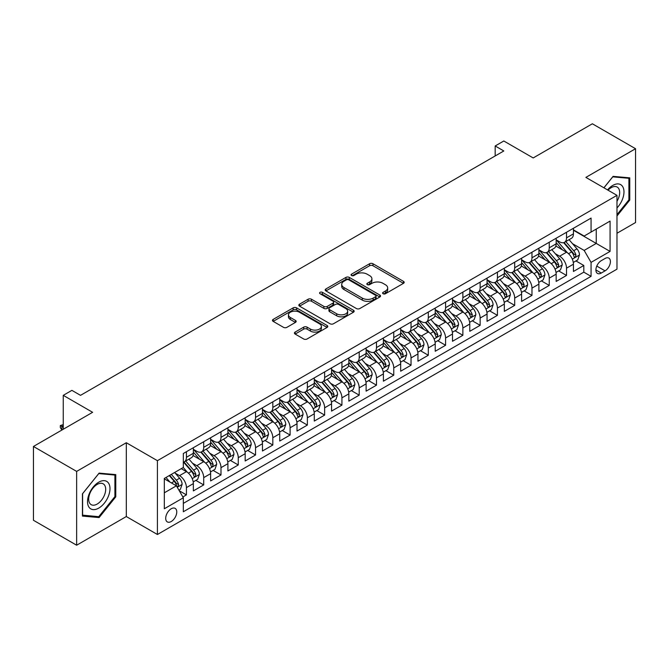 <?xml version="1.0" encoding="UTF-8"?>
<svg xmlns="http://www.w3.org/2000/svg" width="669" height="669" viewBox="0 0 669 669"><rect width="100%" height="100%" fill="white"/><g stroke="black" fill="none" stroke-linecap="round" stroke-linejoin="round"><path stroke-width="1" d="M383.094 293.733A1.681 0.97 0 0 0 385.469 293.733L403.491 283.33A2.4 1.388 0 0 0 404.193 282.351A2.4 1.388 0 0 0 403.491 281.373L372.968 263.745A2.4 1.388 0 0 0 369.572 263.745L351.551 274.148A1.681 0.97 0 0 0 351.066 274.834A1.681 0.97 0 0 0 351.551 275.519A1.681 0.97 0 0 0 353.926 275.519L356.259 274.173A7.677 4.432 0 0 1 367.114 274.173L369.656 275.645A7.677 4.432 0 0 1 371.905 278.772A7.677 4.432 0 0 1 369.656 281.908L367.323 283.255A1.681 0.97 0 0 0 366.838 283.94A1.681 0.97 0 0 0 367.323 284.626A1.681 0.97 0 0 0 369.698 284.626L372.031 283.28A7.677 4.432 0 0 1 382.885 283.28L385.428 284.751A7.677 4.432 0 0 1 387.677 287.879A7.677 4.432 0 0 1 385.428 291.015L383.094 292.361A1.681 0.97 0 0 0 382.601 293.047A1.681 0.97 0 0 0 383.094 293.733L383.094 292.361M171.231 521.527A7.819 4.516 120 0 0 176.34 514.637A7.819 4.516 120 0 0 175.144 508.373A7.819 4.516 120 0 0 171.231 508.758A7.819 4.516 120 0 0 166.129 515.648A7.819 4.516 120 0 0 167.325 521.912A7.819 4.516 120 0 0 171.231 521.527M295.121 332.092A2.4 1.388 0 0 0 294.419 333.07A2.4 1.388 0 0 0 295.121 334.048L303.693 338.991A2.4 1.388 0 0 0 307.079 338.991L327.091 327.434A2.4 1.388 0 0 0 327.793 326.455A2.4 1.388 0 0 0 327.091 325.477L296.568 307.857A2.4 1.388 0 0 0 293.173 307.857L273.161 319.406A2.4 1.388 0 0 0 272.459 320.384A2.4 1.388 0 0 0 273.161 321.363L283.505 327.342A2.4 1.388 0 0 0 286.901 327.342L295.464 322.391A2.4 1.388 0 0 0 296.166 321.413A2.4 1.388 0 0 0 295.464 320.434L290.338 317.474A6.414 3.705 0 0 1 288.456 314.856A6.414 3.705 0 0 1 292.412 311.436A6.414 3.705 0 0 1 299.411 312.239L319.506 323.838A6.414 3.705 0 0 1 321.379 326.455A6.414 3.705 0 0 1 317.424 329.876A6.414 3.705 0 0 1 310.433 329.073L307.079 327.141A2.4 1.388 0 0 0 303.693 327.141L295.121 332.092L295.121 334.048M616.977 233.255L635.55 222.534L635.55 148.719L592.358 123.782L533.185 157.951L503.816 140.992L495.177 145.976L503.816 150.968L80.531 395.346L71.892 390.362L63.254 395.346L63.254 429.255M76.642 471.402L76.642 545.218L126.316 516.543L126.316 442.727L76.642 471.402L33.45 446.466L92.623 412.305L63.254 395.346M126.316 442.727L157.416 460.682L616.977 195.348L616.977 269.164L157.416 534.498L157.416 460.682M635.55 148.719L585.877 177.394L616.977 195.348M356.426 308.543A2.4 1.388 0 0 0 359.822 308.543L379.833 296.986A2.4 1.388 0 0 0 380.536 296.007A2.4 1.388 0 0 0 379.833 295.029L349.31 277.409A2.4 1.388 0 0 0 345.915 277.409L325.903 288.958A2.4 1.388 0 0 0 325.201 289.936A2.4 1.388 0 0 0 325.903 290.915L356.426 308.543M320.727 294.092A1.681 0.97 0 0 1 322.425 294.335L353.433 312.231L333.455 323.763A2.4 1.388 0 0 1 330.06 323.763L299.536 306.143L299.536 304.186A2.4 1.388 0 0 0 298.834 305.164A2.4 1.388 0 0 0 299.536 306.143M299.536 304.186L308.1 299.235A2.4 1.388 0 0 1 311.486 299.235L323.871 306.385A2.4 1.388 0 0 0 327.258 306.385L332.945 303.107A2.4 1.388 0 0 0 333.647 302.129A2.4 1.388 0 0 0 332.945 301.15L320.05 293.708A1.681 0.97 0 0 1 319.565 293.022A1.681 0.97 0 0 1 320.602 292.127A1.681 0.97 0 0 1 322.425 292.336L353.458 310.257A2.4 1.388 0 0 1 354.16 311.236A2.4 1.388 0 0 1 353.458 312.214L353.458 310.257M76.642 545.218L33.45 520.281L33.45 446.466M182.854 496.967L186.434 494.893L179.267 490.753M175.186 473.142L179.526 475.642A9.776 5.645 60 0 1 186.434 487.609L193.349 483.62L193.349 490.904L203.71 484.916L195.85 480.384M192.463 463.165L196.803 465.666A9.776 5.645 60 0 1 203.71 477.641L210.626 473.644L210.626 480.927L220.987 474.948L213.127 470.407M209.74 453.189L214.08 455.689A9.776 5.645 60 0 1 220.987 467.664L227.903 463.676L227.903 470.951L238.264 464.972L230.404 460.431M227.017 443.213L231.357 445.721A9.776 5.645 60 0 1 238.264 457.688L245.18 453.699L245.18 460.983L255.541 454.995L247.681 450.454M244.294 433.236L248.634 435.745A9.776 5.645 60 0 1 255.541 447.712L262.457 443.723L262.457 451.006L272.818 445.019L264.957 440.478M261.571 423.268L265.911 425.768A9.776 5.645 60 0 1 272.818 437.735L279.734 433.746L279.734 441.03L290.095 435.042L282.234 430.51M278.848 413.291L283.188 415.792A9.776 5.645 60 0 1 290.095 427.767L297.011 423.778L297.011 431.053L307.372 425.074L299.511 420.533M296.124 403.315L300.465 405.815A9.776 5.645 60 0 1 307.372 417.791L314.288 413.802L314.288 421.077L324.649 415.098L316.788 410.557M313.401 393.339L317.742 395.847A9.776 5.645 60 0 1 324.649 407.814L331.565 403.825L331.565 411.109L341.926 405.121L334.065 400.58M330.678 383.362L335.018 385.871A9.776 5.645 60 0 1 341.926 397.838L348.842 393.849L348.842 401.132L359.203 395.145L351.342 390.604M347.955 373.394L352.295 375.894A9.776 5.645 60 0 1 359.203 387.861L366.119 383.872L366.119 391.156L376.48 385.168L368.619 380.636M365.232 363.418L369.572 365.918A9.776 5.645 60 0 1 376.48 377.893L383.396 373.904L383.396 381.179L393.757 375.2L385.896 370.659M382.509 353.441L386.849 355.95A9.776 5.645 60 0 1 393.757 367.917L400.672 363.928L400.672 371.211L411.034 365.224L403.173 360.683M399.786 343.465L404.126 345.973A9.776 5.645 60 0 1 411.034 357.94L417.949 353.951L417.949 361.235L428.311 355.247L420.45 350.707M417.063 333.488L421.403 335.997A9.776 5.645 60 0 1 428.311 347.964L435.226 343.975L435.226 351.258L445.587 345.271L437.727 340.738M434.34 323.52L438.68 326.02A9.776 5.645 60 0 1 445.587 337.996L452.503 333.998L452.503 341.282L462.864 335.294L455.004 330.762M451.617 313.544L455.957 316.044A9.776 5.645 60 0 1 462.864 328.019L469.78 324.03L469.78 331.306L480.141 325.326L472.281 320.786M468.894 303.567L473.234 306.076A9.776 5.645 60 0 1 480.141 318.043L487.057 314.054L487.057 321.337L497.418 315.35L489.557 310.809M486.171 293.591L490.511 296.099A9.776 5.645 60 0 1 497.418 308.066L504.334 304.077L504.334 311.361L514.695 305.373L506.834 300.833M503.448 283.614L507.788 286.123A9.776 5.645 60 0 1 514.695 298.09L521.611 294.101L521.611 301.385L531.972 295.397L524.111 290.864M520.725 273.646L525.065 276.146A9.776 5.645 60 0 1 531.972 288.122L538.888 284.124L538.888 291.408L549.249 285.42L541.388 280.888M538.001 263.67L542.342 266.17A9.776 5.645 60 0 1 549.249 278.145L556.165 274.156L556.165 281.432L566.526 275.452L566.526 268.169A9.776 5.645 -120 0 0 559.619 256.202L555.278 253.693M558.665 270.912L566.526 275.452M193.349 483.62A9.776 5.645 -120 0 0 186.434 471.653L181.257 468.66M210.626 473.644A9.776 5.645 -120 0 0 203.71 461.677L193.032 455.505M227.903 463.676A9.776 5.645 -120 0 0 220.987 451.7L210.309 445.537M245.18 453.699A9.776 5.645 -120 0 0 238.264 441.732L227.585 435.561M262.457 443.723A9.776 5.645 -120 0 0 255.541 431.756L244.862 425.584M279.734 433.746A9.776 5.645 -120 0 0 272.818 421.779L262.139 415.608M297.011 423.778A9.776 5.645 -120 0 0 290.095 411.803L279.416 405.631M314.288 413.802A9.776 5.645 -120 0 0 307.372 401.826L296.693 395.663M331.565 403.825A9.776 5.645 -120 0 0 324.649 391.858L313.97 385.687M348.842 393.849A9.776 5.645 -120 0 0 341.926 381.882L331.247 375.71M366.119 383.872A9.776 5.645 -120 0 0 359.203 371.905L348.524 365.734M383.396 373.904A9.776 5.645 -120 0 0 376.48 361.929L365.801 355.766M400.672 363.928A9.776 5.645 -120 0 0 393.757 351.953L383.078 345.789M417.949 353.951A9.776 5.645 -120 0 0 411.034 341.984L400.355 335.813M435.226 343.975A9.776 5.645 -120 0 0 428.311 332.008L417.632 325.836M452.503 333.998A9.776 5.645 -120 0 0 445.587 322.032L434.909 315.86M469.78 324.03A9.776 5.645 -120 0 0 462.864 312.055L452.185 305.892M487.057 314.054A9.776 5.645 -120 0 0 480.141 302.079L469.462 295.915M504.334 304.077A9.776 5.645 -120 0 0 497.418 292.11L486.739 285.939M521.611 294.101A9.776 5.645 -120 0 0 514.695 282.134L504.016 275.963M538.888 284.124A9.776 5.645 -120 0 0 531.972 272.158L521.293 265.986M556.165 274.156A9.776 5.645 -120 0 0 549.249 262.181L538.57 256.018M605.06 258.493L601.255 260.684A7.576 4.374 120 0 0 596.305 267.366A7.576 4.374 120 0 0 597.467 273.429A7.576 4.374 120 0 0 601.255 273.052L605.06 270.861A7.576 4.374 120 0 0 610.003 264.188A7.576 4.374 120 0 0 608.84 258.117A7.576 4.374 120 0 0 605.06 258.493M164.323 492.802L176.415 485.819L183.331 497.786L183.331 511.752L591.062 276.347L591.062 262.382L584.154 250.415L572.555 243.717M183.331 497.786L164.323 508.758L164.323 478.435L183.331 467.464L183.331 453.498L591.062 218.094L591.062 232.059L610.069 221.088L610.069 251.41L591.062 262.382M193.349 449.309L196.803 451.307A9.776 5.645 60 0 0 201.687 451.784L208.603 447.795A9.776 5.645 -120 0 0 210.626 443.321L210.626 437.735M210.626 439.332L214.08 441.331A9.776 5.645 60 0 0 218.964 441.816L225.879 437.827A9.776 5.645 -120 0 0 227.903 433.353L227.903 427.767M227.903 429.356L231.357 431.354A9.776 5.645 60 0 0 236.241 431.839L243.156 427.851A9.776 5.645 -120 0 0 245.18 423.377L245.18 417.791M245.18 419.388L248.634 421.378A9.776 5.645 60 0 0 253.518 421.863L260.433 417.874A9.776 5.645 -120 0 0 262.457 413.4L262.457 407.814M262.457 409.411L265.911 411.402A9.776 5.645 60 0 0 270.794 411.887L277.71 407.898A9.776 5.645 -120 0 0 279.734 403.424L279.734 397.838M279.734 399.435L283.188 401.433A9.776 5.645 60 0 0 288.071 401.918L294.987 397.921A9.776 5.645 -120 0 0 297.011 393.447L297.011 387.861M297.011 389.458L300.465 391.457A9.776 5.645 60 0 0 305.348 391.942L312.264 387.953A9.776 5.645 -120 0 0 314.288 383.479L314.288 377.893M314.288 379.482L317.742 381.481A9.776 5.645 60 0 0 322.625 381.966L329.541 377.977A9.776 5.645 -120 0 0 331.565 373.503L331.565 367.917M331.565 369.514L335.018 371.504A9.776 5.645 60 0 0 339.902 371.989L346.818 368A9.776 5.645 -120 0 0 348.842 363.526L348.842 357.94M348.842 359.537L352.295 361.528A9.776 5.645 60 0 0 357.179 362.013L364.095 358.024A9.776 5.645 -120 0 0 366.119 353.55L366.119 347.964M366.119 349.561L369.572 351.56A9.776 5.645 60 0 0 374.456 352.045L381.372 348.047A9.776 5.645 -120 0 0 383.396 343.573L383.396 337.987M383.396 339.584L386.849 341.583A9.776 5.645 60 0 0 391.733 342.068L398.649 338.079A9.776 5.645 -120 0 0 400.672 333.605L400.672 328.019M400.672 329.616L404.126 331.607A9.776 5.645 60 0 0 409.01 332.092L415.926 328.103A9.776 5.645 -120 0 0 417.949 323.629L417.949 318.043M417.949 319.64L421.403 321.63A9.776 5.645 60 0 0 426.287 322.115L433.203 318.126A9.776 5.645 -120 0 0 435.226 313.652L435.226 308.066M435.226 309.663L438.68 311.654A9.776 5.645 60 0 0 443.564 312.139L450.48 308.15A9.776 5.645 -120 0 0 452.503 303.676L452.503 298.09M452.503 299.687L455.957 301.686A9.776 5.645 60 0 0 460.841 302.171L467.756 298.173A9.776 5.645 -120 0 0 469.78 293.699L469.78 288.113M469.78 289.71L473.234 291.709A9.776 5.645 60 0 0 478.118 292.194L485.033 288.205A9.776 5.645 -120 0 0 487.057 283.731L487.057 278.145M487.057 279.742L490.511 281.733A9.776 5.645 60 0 0 495.394 282.218L502.31 278.229A9.776 5.645 -120 0 0 504.334 273.755L504.334 268.169M504.334 269.766L507.788 271.756A9.776 5.645 60 0 0 512.671 272.241L519.587 268.252A9.776 5.645 -120 0 0 521.611 263.778L521.611 258.192M521.611 259.789L525.065 261.788A9.776 5.645 60 0 0 529.948 262.265L536.864 258.276A9.776 5.645 -120 0 0 538.888 253.802L538.888 248.216M538.888 249.813L542.342 251.812A9.776 5.645 60 0 0 547.225 252.297L554.141 248.308A9.776 5.645 -120 0 0 556.165 243.825L556.165 238.248M183.331 503.372L583.803 272.158L583.803 265.476L573.442 271.463L573.442 264.18A9.776 5.645 -120 0 0 566.526 252.205L555.847 246.041M556.165 239.837L559.619 241.835A9.776 5.645 -120 0 0 564.502 242.32A9.776 5.645 -120 0 0 566.526 237.846L566.526 232.26M564.502 242.32L571.418 238.331A9.776 5.645 -120 0 0 573.442 233.857L573.442 228.271M186.434 451.7L186.434 457.287A9.776 5.645 60 0 1 184.41 461.761A9.776 5.645 60 0 1 183.331 462.162M184.41 461.761L191.326 457.772A9.776 5.645 -120 0 0 193.349 453.298L193.349 447.712M203.71 441.724L203.71 447.31A9.776 5.645 60 0 1 201.687 451.784M220.987 431.756L220.987 437.342A9.776 5.645 60 0 1 218.964 441.816M238.264 421.779L238.264 427.366A9.776 5.645 60 0 1 236.241 431.839M255.541 411.803L255.541 417.389A9.776 5.645 60 0 1 253.518 421.863M272.818 401.826L272.818 407.413A9.776 5.645 60 0 1 270.794 411.887M290.095 391.858L290.095 397.436A9.776 5.645 60 0 1 288.071 401.918M307.372 381.882L307.372 387.468A9.776 5.645 60 0 1 305.348 391.942M324.649 371.905L324.649 377.492A9.776 5.645 60 0 1 322.625 381.966M341.926 361.929L341.926 367.515A9.776 5.645 60 0 1 339.902 371.989M359.203 351.953L359.203 357.539A9.776 5.645 60 0 1 357.179 362.013M376.48 341.984L376.48 347.571A9.776 5.645 60 0 1 374.456 352.045M393.757 332.008L393.757 337.594A9.776 5.645 60 0 1 391.733 342.068M411.034 322.032L411.034 327.618A9.776 5.645 60 0 1 409.01 332.092M428.311 312.055L428.311 317.641A9.776 5.645 60 0 1 426.287 322.115M445.587 302.079L445.587 307.665A9.776 5.645 60 0 1 443.564 312.139M462.864 292.11L462.864 297.697A9.776 5.645 60 0 1 460.841 302.171M480.141 282.134L480.141 287.72A9.776 5.645 60 0 1 478.118 292.194M497.418 272.158L497.418 277.744A9.776 5.645 60 0 1 495.394 282.218M514.695 262.181L514.695 267.767A9.776 5.645 60 0 1 512.671 272.241M531.972 252.205L531.972 257.791A9.776 5.645 60 0 1 529.948 262.265M549.249 242.237L549.249 247.823A9.776 5.645 60 0 1 547.225 252.297M549.249 278.145L549.249 285.42M531.972 288.122L531.972 295.397M514.695 298.09L514.695 305.373M497.418 308.066L497.418 315.35M480.141 318.043L480.141 325.326M462.864 328.019L462.864 335.294M445.587 337.996L445.587 345.271M428.311 347.964L428.311 355.247M411.034 357.94L411.034 365.224M393.757 367.917L393.757 375.2M376.48 377.893L376.48 385.168M359.203 387.861L359.203 395.145M341.926 397.838L341.926 405.121M324.649 407.814L324.649 415.098M307.372 417.791L307.372 425.074M290.095 427.767L290.095 435.042M272.818 437.735L272.818 445.019M255.541 447.712L255.541 454.995M238.264 457.688L238.264 464.972M220.987 467.664L220.987 474.948M203.71 477.641L203.71 484.916M186.434 487.609L186.434 494.893M176.415 485.819L164.323 478.837M584.154 250.415L596.246 243.432L596.246 229.066L610.069 221.088M573.442 230.261L610.069 251.41M573.442 229.868L584.154 236.048L591.062 232.059M126.316 516.543L157.416 534.498M495.177 145.976L495.177 155.952M575.942 260.935L583.803 265.476M583.803 272.158L591.062 276.347M616.977 215.987L629.763 200.081L629.763 177.854L613.088 176.365L603.898 187.797M82.429 516.083L99.104 517.572L115.77 496.833L115.77 474.605L99.104 473.117L82.429 493.856L82.429 516.083M628.902 199.588L629.763 200.081M114.909 496.331L115.77 496.833M97.34 516.552L99.104 517.572M383.763 293.967L385.428 293.014A7.677 4.432 0 0 0 387.677 289.878L387.677 287.879M371.905 278.772L371.905 280.771A7.677 4.432 0 0 1 369.656 283.907L368 284.86M403.457 283.347L372.968 265.744A2.4 1.388 0 0 0 369.572 265.744L352.228 275.762M379.8 297.003L349.31 279.399A2.4 1.388 0 0 0 345.915 279.399L325.937 290.931M375.593 296.693A1.681 0.97 0 0 0 376.087 296.007A1.681 0.97 0 0 0 375.593 295.322L348.8 279.851A1.681 0.97 0 0 0 346.425 279.851L343.966 281.273A7.677 4.432 0 0 0 341.717 284.409A7.677 4.432 0 0 0 343.966 287.536L362.28 298.115A7.677 4.432 0 0 0 373.135 298.115L375.593 296.693L375.593 298.692A1.681 0.97 0 0 0 376.087 298.006L376.087 296.007M341.717 284.409L341.717 286.399A7.677 4.432 0 0 0 343.966 289.535L343.966 287.536M375.593 298.692L373.135 300.105A7.677 4.432 0 0 1 362.28 300.105L343.966 289.535M299.57 306.159L308.1 301.234L308.1 299.235M333.647 302.129L333.647 304.119A2.4 1.388 0 0 1 332.945 305.097L327.258 308.384A2.4 1.388 0 0 1 323.871 308.384L311.486 301.234A2.4 1.388 0 0 0 308.1 301.234M336.716 313.803A6.414 3.705 0 0 0 343.707 314.606A6.414 3.705 0 0 0 347.671 311.185A6.414 3.705 0 0 0 345.789 308.568L338.706 304.479A2.4 1.388 0 0 0 335.32 304.479L329.633 307.757A2.4 1.388 0 0 0 328.931 308.735A2.4 1.388 0 0 0 329.633 309.714L336.716 313.803L336.716 315.801A6.414 3.705 0 0 0 343.707 316.604A6.414 3.705 0 0 0 347.671 313.176L347.671 311.185M328.931 308.735L328.931 310.734A2.4 1.388 0 0 0 329.633 311.712L329.633 309.714M336.716 315.801L329.633 311.712M321.379 326.455L321.379 328.454A6.414 3.705 0 0 1 317.424 331.874A6.414 3.705 0 0 1 310.433 331.071L307.079 329.14A2.4 1.388 0 0 0 303.693 329.14L295.154 334.065M288.456 314.856L288.456 316.847A6.414 3.705 0 0 0 290.338 319.473L290.338 317.474M295.43 322.416L290.338 319.473M327.057 327.459L296.568 309.847A2.4 1.388 0 0 0 293.173 309.847L273.195 321.388M573.291 262.465L577.757 259.89L579.488 254.897A6.473 3.738 -120 0 0 576.962 248.826L569.068 239.686M567.488 252.84L558.13 242.002A18.69 10.788 -120 0 0 556.165 239.945M562.353 249.796L557.118 243.733A15.512 8.956 -120 0 0 556.165 242.696M563.624 242.671L571.61 251.912A6.473 3.738 60 0 1 573.918 256.378L574.387 257.139L575.265 257.021L575.992 255.182A6.473 3.738 -120 0 0 573.684 250.716L565.79 241.576M564.092 242.521L572.672 252.456A3.295 1.907 60 0 1 573.5 253.743L575.992 255.182M616.977 207.959A15.88 9.165 120 0 0 623.767 189.544A15.88 9.165 120 0 0 612.745 185.43A15.88 9.165 120 0 0 607.544 189.904M616.977 201.302A12.025 6.941 120 0 0 617.186 187.069A12.025 6.941 120 0 0 611.173 187.671A12.025 6.941 120 0 0 608.021 190.18M603.931 187.822L612.745 176.859L628.902 178.297L628.902 199.839L616.977 214.665M627.831 177.678L628.902 178.297M108.478 496.013A15.88 9.165 120 0 0 104.372 480.668A15.88 9.165 120 0 0 89.027 494.274A15.88 9.165 120 0 0 93.142 509.611A15.88 9.165 120 0 0 108.478 496.013M104.548 494.893A12.025 6.941 120 0 0 103.193 483.821A12.025 6.941 120 0 0 89.822 493.58A12.025 6.941 120 0 0 91.168 504.643A12.025 6.941 120 0 0 104.548 494.893M82.605 515.239L82.605 493.697L98.753 473.602L114.909 475.049L114.909 496.582L98.753 516.685L82.429 515.138M113.839 474.43L114.909 475.049M556.014 272.442L560.48 269.866L562.211 264.874A6.473 3.738 -120 0 0 559.685 258.794L551.791 249.654M550.211 262.817L540.853 251.979A18.69 10.788 -120 0 0 538.888 249.922M545.076 259.773L539.841 253.71A15.512 8.956 -120 0 0 538.888 252.665M546.347 252.648L554.333 261.888A6.473 3.738 60 0 1 556.641 266.346L557.11 267.115L557.988 266.99L558.715 265.15A6.473 3.738 -120 0 0 556.407 260.693L548.513 251.552M546.816 252.497L555.395 262.424A3.295 1.907 60 0 1 556.223 263.72L558.715 265.15M538.737 282.418L543.203 279.843L544.934 274.85A6.473 3.738 -120 0 0 542.408 268.771L534.514 259.631M532.934 272.793L523.576 261.947A18.69 10.788 -120 0 0 521.611 259.898M527.799 269.749L522.564 263.686A15.512 8.956 -120 0 0 521.611 262.641M529.07 262.616L537.056 271.865A6.473 3.738 60 0 1 539.365 276.322L539.833 277.091L540.711 276.966L541.438 275.126A6.473 3.738 -120 0 0 539.13 270.669L531.236 261.529M529.539 262.465L538.119 272.4A3.295 1.907 60 0 1 538.946 273.688L541.438 275.126M521.46 292.395L525.926 289.811L527.657 284.827A6.473 3.738 -120 0 0 525.132 278.747L517.237 269.607M515.657 282.761L506.299 271.923A18.69 10.788 -120 0 0 504.334 269.875M510.522 279.726L505.287 273.663A15.512 8.956 -120 0 0 504.334 272.618M511.793 272.592L519.78 281.841A6.473 3.738 60 0 1 522.088 286.299L522.556 287.068L523.434 286.942L524.162 285.103A6.473 3.738 -120 0 0 521.853 280.646L513.959 271.505M512.262 272.442L520.842 282.377A3.295 1.907 60 0 1 521.669 283.664L524.162 285.103M504.183 302.363L508.649 299.787L510.38 294.803A6.473 3.738 -120 0 0 507.855 288.724L499.96 279.583M498.38 292.738L489.022 281.9A18.69 10.788 -120 0 0 487.057 279.843M493.245 289.694L488.01 283.639A15.512 8.956 -120 0 0 487.057 282.594M494.516 282.569L502.503 291.809A6.473 3.738 60 0 1 504.811 296.275L505.279 297.044L506.157 296.919L506.885 295.079A6.473 3.738 -120 0 0 504.577 290.614L496.682 281.473M494.985 282.418L503.565 292.353A3.295 1.907 60 0 1 504.393 293.641L506.885 295.079M486.907 312.339L491.372 309.764L493.103 304.771A6.473 3.738 -120 0 0 490.578 298.692L482.684 289.56M481.103 302.714L471.745 291.876A18.69 10.788 -120 0 0 469.78 289.819M475.968 299.67L470.733 293.607A15.512 8.956 -120 0 0 469.78 292.57M477.24 292.545L485.226 301.786A6.473 3.738 60 0 1 487.534 306.251L488.002 307.012L488.88 306.895L489.608 305.047A6.473 3.738 -120 0 0 487.3 300.59L479.405 291.45M477.708 292.395L486.288 302.329A3.295 1.907 60 0 1 487.116 303.617L489.608 305.047M469.63 322.316L474.095 319.74L475.826 314.748A6.473 3.738 -120 0 0 473.301 308.668L465.407 299.528M463.826 312.691L454.468 301.853A18.69 10.788 -120 0 0 452.503 299.796M458.691 309.647L453.457 303.584A15.512 8.956 -120 0 0 452.503 302.539M459.963 302.522L467.949 311.762A6.473 3.738 60 0 1 470.257 316.22L470.725 316.989L471.603 316.863L472.331 315.024A6.473 3.738 -120 0 0 470.023 310.567L462.128 301.426M460.431 302.371L469.011 312.298A3.295 1.907 60 0 1 469.839 313.594L472.331 315.024M452.353 332.292L456.818 329.708L458.549 324.724A6.473 3.738 -120 0 0 456.024 318.645L448.13 309.504M446.549 322.667L437.191 311.821A18.69 10.788 -120 0 0 435.226 309.772M441.415 319.623L436.18 313.56A15.512 8.956 -120 0 0 435.226 312.515M442.686 312.49L450.672 321.739A6.473 3.738 60 0 1 452.98 326.196L453.448 326.965L454.326 326.84L455.054 325A6.473 3.738 -120 0 0 452.746 320.543L444.852 311.403M443.154 312.339L451.734 322.274A3.295 1.907 60 0 1 452.562 323.562L455.054 325M435.076 342.269L439.541 339.685L441.272 334.701A6.473 3.738 -120 0 0 438.747 328.621L430.853 319.481M429.272 332.635L419.915 321.797A18.69 10.788 -120 0 0 417.949 319.749M424.138 329.6L418.903 323.537A15.512 8.956 -120 0 0 417.949 322.491M425.409 322.466L433.395 331.715A6.473 3.738 60 0 1 435.703 336.173L436.171 336.942L437.049 336.816L437.777 334.977A6.473 3.738 -120 0 0 435.469 330.511L427.575 321.379M425.877 322.316L434.457 332.25A3.295 1.907 60 0 1 435.285 333.538L437.777 334.977M417.799 352.237L422.264 349.661L423.995 344.677A6.473 3.738 -120 0 0 421.47 338.598L413.576 329.457M411.995 342.612L402.638 331.774A18.69 10.788 -120 0 0 400.672 329.717M406.861 339.568L401.626 333.505A15.512 8.956 -120 0 0 400.672 332.468M408.132 332.443L416.118 341.683A6.473 3.738 60 0 1 418.426 346.149L418.894 346.918L419.772 346.793L420.5 344.953A6.473 3.738 -120 0 0 418.192 340.488L410.298 331.347M408.6 332.292L417.18 342.227A3.295 1.907 60 0 1 418.008 343.515L420.5 344.953M400.522 362.213L404.988 359.638L406.719 354.645A6.473 3.738 -120 0 0 404.193 348.566L396.299 339.434M394.718 352.588L385.361 341.75A18.69 10.788 -120 0 0 383.396 339.693M389.584 349.544L384.349 343.481A15.512 8.956 -120 0 0 383.396 342.444M390.855 342.419L398.841 351.66A6.473 3.738 60 0 1 401.149 356.125L401.617 356.886L402.495 356.769L403.223 354.921A6.473 3.738 -120 0 0 400.915 350.464L393.021 341.324M391.323 342.269L399.903 352.203A3.295 1.907 60 0 1 400.739 353.491L403.223 354.921M383.245 372.19L387.711 369.614L389.442 364.622A6.473 3.738 -120 0 0 386.916 358.542L379.022 349.402M377.441 362.565L368.084 351.727A18.69 10.788 -120 0 0 366.119 349.67M372.307 359.521L367.072 353.458A15.512 8.956 -120 0 0 366.119 352.412M373.578 352.396L381.564 361.636A6.473 3.738 60 0 1 383.872 366.094L384.341 366.863L385.219 366.737L385.946 364.898A6.473 3.738 -120 0 0 383.638 360.44L375.744 351.3M374.046 352.237L382.626 362.172A3.295 1.907 60 0 1 383.462 363.468L385.946 364.898M365.968 382.166L370.434 379.582L372.165 374.598A6.473 3.738 -120 0 0 369.639 368.519L361.745 359.378M360.165 372.541L350.807 361.695A18.69 10.788 -120 0 0 348.842 359.646M355.03 369.497L349.795 363.434A15.512 8.956 -120 0 0 348.842 362.389M356.301 362.364L364.287 371.613A6.473 3.738 60 0 1 366.595 376.07L367.064 376.839L367.942 376.714L368.669 374.874A6.473 3.738 -120 0 0 366.361 370.417L358.467 361.277M356.769 362.213L365.349 372.148A3.295 1.907 60 0 1 366.186 373.436L368.669 374.874M348.691 392.134L353.157 389.559L354.888 384.575A6.473 3.738 -120 0 0 352.362 378.495L344.468 369.355M342.888 382.509L333.53 371.671A18.69 10.788 -120 0 0 331.565 369.614M337.753 379.474L332.518 373.411A15.512 8.956 -120 0 0 331.565 372.365M339.024 372.34L347.01 381.589A6.473 3.738 60 0 1 349.318 386.046L349.787 386.816L350.665 386.69L351.392 384.851A6.473 3.738 -120 0 0 349.084 380.385L341.19 371.253M339.492 372.19L348.072 382.124A3.295 1.907 60 0 1 348.909 383.412L351.392 384.851M331.414 402.111L335.88 399.535L337.611 394.551A6.473 3.738 -120 0 0 335.085 388.472L327.191 379.331M325.611 392.486L316.253 381.648A18.69 10.788 -120 0 0 314.288 379.591M320.476 389.442L315.241 383.379A15.512 8.956 -120 0 0 314.288 382.342M321.747 382.317L329.733 391.557A6.473 3.738 60 0 1 332.041 396.023L332.51 396.792L333.388 396.667L334.115 394.827A6.473 3.738 -120 0 0 331.807 390.362L323.913 381.221M322.215 382.166L330.795 392.101A3.295 1.907 60 0 1 331.632 393.389L334.115 394.827M314.137 412.087L318.603 409.512L320.334 404.519A6.473 3.738 -120 0 0 317.808 398.44L309.914 389.299M308.334 402.462L298.976 391.624A18.69 10.788 -120 0 0 297.011 389.567M303.199 399.418L297.964 393.355A15.512 8.956 -120 0 0 297.011 392.318M304.47 392.293L312.456 401.534A6.473 3.738 60 0 1 314.764 405.999L315.233 406.76L316.111 406.643L316.838 404.795A6.473 3.738 -120 0 0 314.53 400.338L306.636 391.198M304.939 392.143L313.518 402.069A3.295 1.907 60 0 1 314.355 403.365L316.838 404.795M296.86 422.064L301.326 419.488L303.057 414.496A6.473 3.738 -120 0 0 300.532 408.416L292.637 399.276M291.057 412.439L281.699 401.601A18.69 10.788 -120 0 0 279.734 399.544M285.922 409.395L280.687 403.332A15.512 8.956 -120 0 0 279.734 402.286M287.193 402.27L295.18 411.51A6.473 3.738 60 0 1 297.488 415.967L297.956 416.737L298.834 416.611L299.561 414.772A6.473 3.738 -120 0 0 297.253 410.314L289.359 401.174M287.662 402.111L296.242 412.045A3.295 1.907 60 0 1 297.078 413.342L299.561 414.772M279.583 432.04L284.049 429.456L285.78 424.472A6.473 3.738 -120 0 0 283.255 418.393L275.36 409.252M273.78 422.407L264.422 411.569A18.69 10.788 -120 0 0 262.457 409.52M268.645 419.371L263.41 413.308A15.512 8.956 -120 0 0 262.457 412.263M269.916 412.238L277.903 421.487A6.473 3.738 60 0 1 280.211 425.944L280.679 426.713L281.557 426.588L282.285 424.748A6.473 3.738 -120 0 0 279.977 420.291L272.082 411.151M270.385 412.087L278.965 422.022A3.295 1.907 60 0 1 279.801 423.31L282.285 424.748M262.307 442.008L266.772 439.433L268.503 434.449A6.473 3.738 -120 0 0 265.978 428.369L258.083 419.229M256.503 432.383L247.145 421.545A18.69 10.788 -120 0 0 245.18 419.488M251.368 429.347L246.133 423.285A15.512 8.956 -120 0 0 245.18 422.239M252.639 422.214L260.626 431.463A6.473 3.738 60 0 1 262.934 435.92L263.402 436.69L264.28 436.564L265.008 434.725A6.473 3.738 -120 0 0 262.7 430.259L254.805 421.119M253.108 422.064L261.688 431.998A3.295 1.907 60 0 1 262.524 433.286L265.008 434.725M245.03 451.985L249.495 449.409L251.226 444.425A6.473 3.738 -120 0 0 248.701 438.346L240.807 429.205M239.226 442.36L229.868 431.522A18.69 10.788 -120 0 0 227.903 429.465M234.091 439.316L228.857 433.253A15.512 8.956 -120 0 0 227.903 432.216M235.363 432.191L243.349 441.431A6.473 3.738 60 0 1 245.657 445.897L246.125 446.658L247.003 446.541L247.731 444.701A6.473 3.738 -120 0 0 245.423 440.235L237.528 431.095M235.831 432.04L244.411 441.975A3.295 1.907 60 0 1 245.247 443.263L247.731 444.701M227.753 461.961L232.218 459.386L233.949 454.393A6.473 3.738 -120 0 0 231.424 448.314L223.53 439.173M221.949 452.336L212.591 441.498A18.69 10.788 -120 0 0 210.626 439.441M216.815 449.292L211.58 443.229A15.512 8.956 -120 0 0 210.626 442.192M218.086 442.167L226.072 451.408A6.473 3.738 60 0 1 228.38 455.865L228.848 456.634L229.726 456.517L230.454 454.669A6.473 3.738 -120 0 0 228.146 450.212L220.252 441.072M218.554 442.017L227.134 451.943A3.295 1.907 60 0 1 227.97 453.239L230.454 454.669M210.476 471.938L214.941 469.362L216.672 464.37A6.473 3.738 -120 0 0 214.147 458.29L206.253 449.15M204.672 462.312L195.315 451.475A18.69 10.788 -120 0 0 193.349 449.417M199.538 459.269L194.303 453.206A15.512 8.956 -120 0 0 193.349 452.16M200.809 452.135L208.795 461.384A6.473 3.738 60 0 1 211.103 465.841L211.571 466.611L212.449 466.485L213.177 464.646A6.473 3.738 -120 0 0 210.869 460.188L202.975 451.048M201.277 451.985L209.857 461.919A3.295 1.907 60 0 1 210.693 463.216L213.177 464.646M193.199 481.914L197.664 479.33L199.395 474.346A6.473 3.738 -120 0 0 196.87 468.267L188.976 459.126M187.395 472.281L183.264 467.497M182.261 469.245L181.592 468.467M183.532 462.112L191.518 471.361A6.473 3.738 60 0 1 193.826 475.818L194.294 476.587L195.172 476.462L195.9 474.622A6.473 3.738 -120 0 0 193.592 470.165L185.698 461.025M184 461.961L192.58 471.896A3.295 1.907 60 0 1 193.416 473.184L195.9 474.622M178.924 490.16L180.387 489.307L182.119 484.323A6.473 3.738 -120 0 0 179.593 478.243L174.626 472.49M169.985 482.106L165.987 477.474M164.984 479.221L164.323 478.452M169.274 475.575L174.241 481.329A6.473 3.738 60 0 1 176.549 485.794L177.017 486.564L177.895 486.438L178.623 484.599A6.473 3.738 -120 0 0 176.315 480.133L171.339 474.38M169.667 475.35L175.303 481.872A3.295 1.907 60 0 1 176.139 483.16L178.623 484.599M63.254 425.668L61.874 426.471L63.254 427.265M60.319 425.568L61.874 426.471L61.874 430.058L60.319 427.566L60.319 425.568L63.254 424.614M179.526 475.642L186.434 471.653M196.803 465.666L203.71 461.677M214.08 455.689L220.987 451.7M231.357 445.721L238.264 441.732M248.634 435.745L255.541 431.756M265.911 425.768L272.818 421.779M283.188 415.792L290.095 411.803M300.465 405.815L307.372 401.826M317.742 395.847L324.649 391.858M335.018 385.871L341.926 381.882M352.295 375.894L359.203 371.905M369.572 365.918L376.48 361.929M386.849 355.95L393.757 351.953M404.126 345.973L411.034 341.984M421.403 335.997L428.311 332.008M438.68 326.02L445.587 322.032M455.957 316.044L462.864 312.055M473.234 306.076L480.141 302.079M490.511 296.099L497.418 292.11M507.788 286.123L514.695 282.134M525.065 276.146L531.972 272.158M542.342 266.17L549.249 262.181M559.619 256.202L566.526 252.205M566.526 237.846L573.442 233.857M186.434 457.287L193.349 453.298M203.71 447.31L210.626 443.321M220.987 437.342L227.903 433.353M238.264 427.366L245.18 423.377M255.541 417.389L262.457 413.4M272.818 407.413L279.734 403.424M290.095 397.436L297.011 393.447M307.372 387.468L314.288 383.479M324.649 377.492L331.565 373.503M341.926 367.515L348.842 363.526M359.203 357.539L366.119 353.55M376.48 347.571L383.396 343.573M393.757 337.594L400.672 333.605M411.034 327.618L417.949 323.629M428.311 317.641L435.226 313.652M445.587 307.665L452.503 303.676M462.864 297.697L469.78 293.699M480.141 287.72L487.057 283.731M497.418 277.744L504.334 273.755M514.695 267.767L521.611 263.778M531.972 257.791L538.888 253.802M549.249 247.823L556.165 243.825M566.526 268.169L573.442 264.18M596.773 266.078L605.06 270.861M595.903 269.967L601.255 273.052M385.428 293.014L385.428 291.015M367.323 284.626L367.323 283.255M369.656 283.907L369.656 281.908M351.551 275.519L351.551 274.148M369.572 265.744L369.572 263.745M372.968 265.744L372.968 263.745M403.491 283.33L403.491 281.373M325.903 290.915L325.903 288.958M345.915 279.399L345.915 277.409M349.31 279.399L349.31 277.409M379.833 296.986L379.833 295.029M362.28 300.105L362.28 298.115M373.135 300.105L373.135 298.115M311.486 301.234L311.486 299.235M323.871 308.384L323.871 306.385M327.258 308.384L327.258 306.385M332.945 305.097L332.945 303.107M322.425 294.335L322.425 292.336M303.693 329.14L303.693 327.141M307.079 329.14L307.079 327.141M310.433 331.071L310.433 329.073M295.464 322.391L295.464 320.434M273.161 321.363L273.161 319.406M293.173 309.847L293.173 307.857M296.568 309.847L296.568 307.857M327.091 327.434L327.091 325.477M572.304 259.146L579.446 255.023M558.13 242.002L559.016 241.484M573.684 250.716L576.962 248.826M568.525 253.693L571.61 251.912M555.027 269.122L562.169 264.999M540.853 251.979L541.739 251.46M556.407 260.693L559.685 258.794M551.248 263.67L554.333 261.888M537.751 279.098L544.892 274.976M523.576 261.947L524.463 261.437M539.13 270.669L542.408 268.771M533.971 273.646L537.056 271.865M520.474 289.075L527.615 284.952M506.299 271.923L507.186 271.413M521.853 280.646L525.132 278.747M516.694 283.623L519.78 281.841M503.197 299.043L510.338 294.929M489.022 281.9L489.909 281.39M504.577 290.614L507.855 288.724M499.417 293.599L502.503 291.809M485.92 309.019L493.061 304.897M471.745 291.876L472.632 291.358M487.3 300.59L490.578 298.692M482.14 303.567L485.226 301.786M468.643 318.996L475.784 314.873M454.468 301.853L455.355 301.334M470.023 310.567L473.301 308.668M464.863 313.544L467.949 311.762M451.366 328.972L458.508 324.85M437.191 311.821L438.078 311.311M452.746 320.543L456.024 318.645M447.586 323.52L450.672 321.739M434.089 338.94L441.231 334.826M419.915 321.797L420.801 321.287M435.469 330.511L438.747 328.621M430.309 333.497L433.395 331.715M416.812 348.917L423.954 344.803M402.638 331.774L403.524 331.264M418.192 340.488L421.47 338.598M413.032 343.473L416.118 341.683M399.535 358.893L406.677 354.771M385.361 341.75L386.247 341.232M400.915 350.464L404.193 348.566M395.755 353.441L398.841 351.66M382.258 368.87L389.4 364.747M368.084 351.727L368.97 351.208M383.638 360.44L386.916 358.542M378.478 363.418L381.564 361.636M364.981 378.846L372.123 374.724M350.807 361.695L351.693 361.185M366.361 370.417L369.639 368.519M361.201 373.394L364.287 371.613M347.704 388.814L354.846 384.7M333.53 371.671L334.416 371.161M349.084 380.385L352.362 378.495M343.925 383.37L347.01 381.589M330.427 398.791L337.569 394.677M316.253 381.648L317.139 381.138M331.807 390.362L335.085 388.472M326.648 393.347L329.733 391.557M313.151 408.767L320.292 404.645M298.976 391.624L299.863 391.106M314.53 400.338L317.808 398.44M309.371 403.315L312.456 401.534M295.874 418.744L303.015 414.621M281.699 401.601L282.586 401.082M297.253 410.314L300.532 408.416M292.094 413.291L295.18 411.51M278.597 428.72L285.738 424.598M264.422 411.569L265.309 411.059M279.977 420.291L283.255 418.393M274.817 423.268L277.903 421.487M261.32 438.688L268.461 434.574M247.145 421.545L248.032 421.035M262.7 430.259L265.978 428.369M257.54 433.244L260.626 431.463M244.043 448.665L251.184 444.551M229.868 431.522L230.755 431.012M245.423 440.235L248.701 438.346M240.263 443.221L243.349 441.431M226.766 458.641L233.907 454.519M212.591 441.498L213.478 440.98M228.146 450.212L231.424 448.314M222.986 453.189L226.072 451.408M209.489 468.618L216.631 464.495M195.315 451.475L196.201 450.956M210.869 460.188L214.147 458.29M205.709 463.165L208.795 461.384M192.212 478.594L199.354 474.472M193.592 470.165L196.87 468.267M188.432 473.142L191.518 471.361M177.235 487.241L182.077 484.448M176.315 480.133L179.593 478.243M171.448 482.943L174.241 481.329"/></g></svg>
